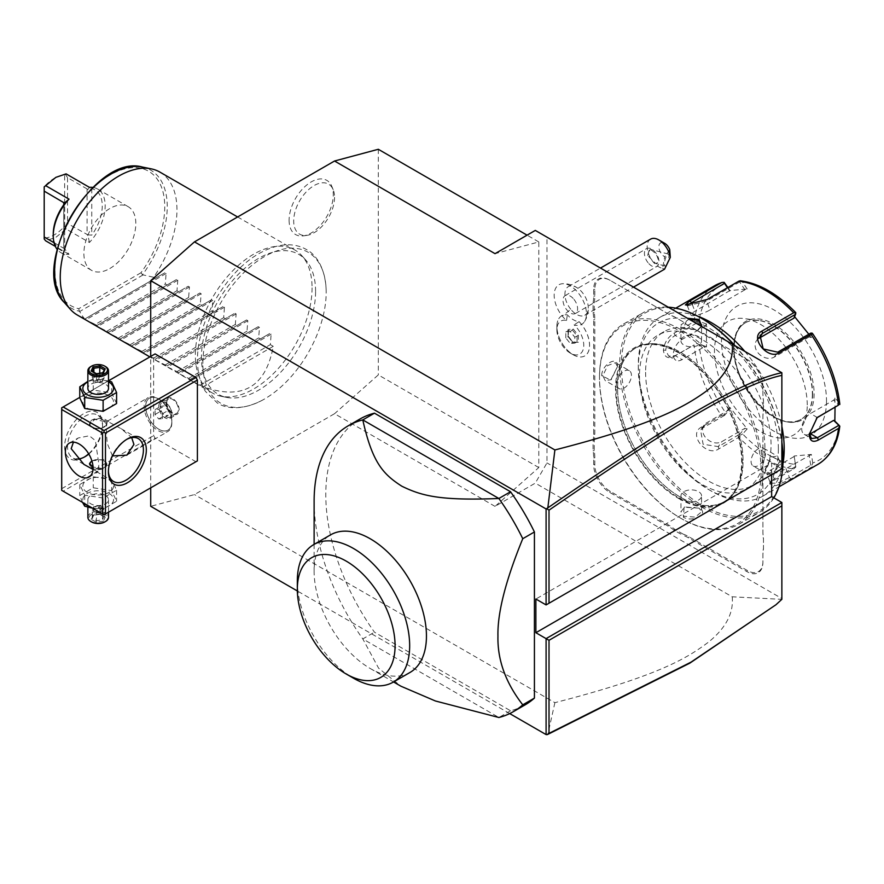 <?xml version="1.0" encoding="UTF-8"?>
<svg xmlns="http://www.w3.org/2000/svg" width="884" height="884" viewBox="0 0 884 884"><rect width="100%" height="100%" fill="white"/><g stroke="black" fill="none" stroke-linecap="round" stroke-linejoin="round"><path stroke-width="0.66" stroke-dasharray="4.42 3.31" d="M778.362 448.928A99.041 57.184 60 0 1 708.327 489.36A99.041 57.184 60 0 1 638.303 368.053L638.303 368.053A99.041 57.184 60 0 1 708.327 327.621A99.041 57.184 60 0 1 778.362 448.928M782.959 463.68A103.163 59.559 60 0 1 762.837 496.156A103.163 59.559 60 0 1 711.244 491.04A103.163 59.559 60 0 1 638.303 364.694L638.303 368.053L638.303 364.694A103.163 59.559 60 0 1 659.663 317.466A103.163 59.559 60 0 1 697.852 316.273M714.692 285.698A103.163 59.559 -120 0 0 694.028 321.688L674.017 333.235C667.796 337.213 664.26 342.87 663.398 350.197C664.249 357.081 667.796 359.18 674.017 356.517L694.028 344.97A103.163 59.559 -120 0 0 721.421 415.568L701.41 427.116C687.597 434.265 706.449 457.558 718.869 448.851L738.88 437.293A103.163 59.559 -120 0 0 793.666 468.929L773.655 480.476L769.632 483.968L775.997 485.714L791.125 478.918L811.136 467.36A103.163 59.559 -120 0 0 817.855 464.387M839.17 425.381A100.113 57.803 60 0 1 812.761 462.951L811.136 467.36M809.313 433.724L816.683 417.944M744.792 351.368A103.163 59.559 60 0 1 781.865 426.442M694.028 321.688L699.012 321.444A100.113 57.803 60 0 1 725.421 283.863M721.421 415.568L724.14 414.806L725.421 412.53A100.113 57.803 60 0 1 699.012 344.451L706.46 346.959L706.46 323.942L705.255 326.03L696.526 323.113L696.459 321.721M696.526 323.113L675.177 335.434C669.641 338.959 666.492 343.876 665.729 350.197L668.635 356.064L675.177 355.655L694.028 344.97M699.012 344.451L696.459 343.467M793.666 468.929L795.81 467.061L795.501 464.498A100.113 57.803 60 0 1 742.682 434L747.19 428.917L729.919 407.436L729.764 409.436L724.493 415.403L724.14 414.806M724.493 415.403L703.134 427.734L700.548 430.099L703.111 444.276L718.305 446.597L739.654 434.265L740.449 435.094L738.88 437.293M742.682 434L740.449 435.094M812.761 462.951L811.379 454.464L794.119 456.011L795.81 467.061M795.589 466.553L774.229 478.885L770.671 481.99L770.494 483.261L777.71 483.117L789.39 477.526L810.75 465.205L812.12 465.603M811.379 454.464L785.942 468.642A12.376 2.619 -21.2 0 1 773.986 473.515A12.376 2.619 -21.2 0 1 766.826 473.791L770.494 483.261M810.75 465.205L809.125 455.26M794.119 456.011L795.501 464.498M729.919 407.436L725.421 412.53M826.507 400.905A74.278 42.885 60 0 1 773.986 431.237A74.278 42.885 60 0 1 721.466 340.263A74.278 42.885 60 0 1 773.986 309.941A74.278 42.885 60 0 1 826.507 400.905M809.357 434.32A12.376 7.149 -60 0 1 804.274 434.376A12.376 7.149 -60 0 1 802.374 424.453A12.376 7.149 -60 0 1 810.462 413.546L833.645 400.165L838.717 405.203M812.12 333.135L812.761 334.296A100.113 57.803 60 0 1 839.17 402.364L839.8 404.474M839.17 402.364L834.85 398.065L833.645 400.165M740.129 280.769L742.682 282.327A100.113 57.803 60 0 1 795.501 312.826L795.81 312.848M727.875 287.51L729.919 290.549L747.19 289.013L744.936 289.797L739.654 281.974L740.449 280.88M739.654 281.974L706.625 301.035L687.531 305.82L687.476 305.102M729.919 290.549L694.912 311.279A12.376 2.619 158.8 0 0 690.956 315.08A12.376 2.619 158.8 0 0 698.117 314.803A12.376 2.619 158.8 0 0 710.073 309.919L706.625 301.035L707.2 299.444M727.466 287.742L729.764 291.156M747.19 289.013L742.682 282.327M795.501 312.826L794.119 316.107L794.583 316.649M808.838 334.229L811.379 337.589L812.761 334.296M834.85 398.065L835.048 407.314M706.46 323.942L699.012 321.444M705.255 326.03L682.072 339.423A12.376 7.149 120 0 0 673.984 350.329A12.376 7.149 120 0 0 675.884 360.252A12.376 7.149 120 0 0 682.072 359.633L705.255 346.252L696.526 343.323M706.46 346.959L705.255 346.252M812.374 393.91A55.714 32.167 60 0 1 809.788 408.64A55.714 32.167 60 0 1 800.838 419.414A55.714 32.167 60 0 1 757.908 404.485A55.714 32.167 60 0 1 733.598 348.418A55.714 32.167 60 0 1 745.135 322.914A55.714 32.167 60 0 1 758.925 320.561A55.714 32.167 60 0 1 812.374 393.91M807.247 404.949A65.615 37.879 -120 0 0 744.306 318.56A65.615 37.879 -120 0 0 714.46 351.379A65.615 37.879 -120 0 0 752.439 425.989A65.615 37.879 -120 0 0 804.197 422.309A65.615 37.879 -120 0 0 807.247 404.949M811.379 337.589L809.125 336.97L810.75 333.124M809.125 336.97L774.274 357.092A12.376 9.768 -144.9 0 1 759.4 354.285A12.376 9.768 -144.9 0 1 756.56 340.55A12.376 9.768 -144.9 0 1 758.881 338.373M794.119 316.107L793.965 318.107M744.936 289.797L710.073 309.919M729.764 409.436L706.592 422.828A12.376 9.768 35.1 0 0 704.04 425.138A12.376 9.768 35.1 0 0 706.869 438.873A12.376 9.768 35.1 0 0 721.753 441.691L744.936 428.298L739.654 434.265M747.19 428.917L744.936 428.298M793.965 456.608L770.782 469.99A12.376 2.619 -21.2 0 0 766.826 473.791M645.607 372.274A88.709 51.217 -120 0 0 684.326 461.547A88.709 51.217 -120 0 0 752.693 485.316A88.709 51.217 -120 0 0 771.058 444.707A88.709 51.217 -120 0 0 732.339 355.434A88.709 51.217 -120 0 0 663.972 331.666A88.709 51.217 -120 0 0 645.607 372.274M639.475 375.811A88.709 51.217 -120 0 0 678.194 465.094A88.709 51.217 -120 0 0 746.56 488.863A88.709 51.217 -120 0 0 764.936 448.243A88.709 51.217 -120 0 0 726.206 358.97A88.709 51.217 -120 0 0 657.851 335.202A88.709 51.217 -120 0 0 639.475 375.811M783.036 458.697A114.312 66.002 60 0 1 702.205 505.361A114.312 66.002 60 0 1 621.375 365.368A114.312 66.002 60 0 1 702.205 318.693M735.112 345.777A114.312 66.002 60 0 1 781.865 442.221M773.843 497.869A115.55 66.709 60 0 1 759.102 512.598A115.55 66.709 60 0 1 670.061 481.647A115.55 66.709 60 0 1 619.629 365.368A115.55 66.709 60 0 1 643.552 312.472A115.55 66.709 60 0 1 668.238 307.168M734.427 345.379A115.55 66.709 60 0 1 781.865 443.138M599.496 376.993A115.55 66.709 60 0 1 623.419 324.096A115.55 66.709 60 0 1 712.46 355.048A115.55 66.709 60 0 1 762.903 471.327A115.55 66.709 60 0 1 738.969 524.223A115.55 66.709 60 0 1 681.199 518.499A115.55 66.709 60 0 1 599.496 376.993L599.496 377.998A114.312 66.002 60 0 1 680.315 331.334A114.312 66.002 60 0 1 761.146 471.327A114.312 66.002 60 0 1 680.315 517.991A114.312 66.002 60 0 1 599.496 377.998M771.655 474.929L765.091 470.056L771.831 456.608L780.848 460.973L774.682 472.951M617.441 366.628C618.314 354.782 601.639 364.396 601.684 375.722L610.7 380.076L617.441 366.628L615.496 362.683L607.684 365.534L602.844 375.722L605.175 380.562L611.22 379.711L617.441 366.639M701.808 326.55L698.404 329.445L683.387 328.561L687.476 318.273M699.145 508.145L684.117 507.25L683.387 517.239C693.189 522.93 709.841 513.295 699.145 508.145L684.702 506.985L680.945 511.792L683.962 516.223L695.211 517.14L701.576 511.792L699.145 508.145M680.315 497.106A88.72 51.228 60 0 1 617.584 388.441A88.72 51.228 60 0 1 680.315 352.219L680.315 352.219A88.72 51.228 60 0 1 743.057 460.884A88.72 51.228 60 0 1 680.315 497.106M617.596 388.441A88.709 51.217 -120 0 0 680.326 497.095A88.709 51.217 -120 0 0 724.681 501.493A88.709 51.217 -120 0 0 743.057 460.873A88.709 51.217 -120 0 0 680.326 352.23A88.709 51.217 -120 0 0 635.972 347.832A88.709 51.217 -120 0 0 617.596 388.441M678.923 497.902A88.709 51.217 -120 0 0 723.278 502.3A88.709 51.217 -120 0 0 741.654 461.691A88.709 51.217 -120 0 0 678.923 353.036A88.709 51.217 -120 0 0 634.568 348.639A88.709 51.217 -120 0 0 616.192 389.258A88.709 51.217 -120 0 0 678.923 497.902M683.089 534.091A43.327 25.017 -120 0 1 689.045 536.853L747.433 570.556A21.868 12.63 60 0 0 762.903 561.627L762.903 554.854A43.327 25.017 -120 0 1 763.478 548.323L763.478 538.544A43.327 25.017 -120 0 1 762.903 531.339L762.903 416.707A43.327 25.017 -120 0 1 763.478 410.176L763.478 400.397A43.327 25.017 -120 0 1 762.903 393.192L762.903 386.418A21.868 12.63 60 0 0 747.433 359.633L689.045 325.92A43.327 25.017 -120 0 1 683.089 321.809L674.625 316.925A43.327 25.017 -120 0 1 668.68 314.163L610.291 280.449A21.868 12.63 60 0 0 594.821 289.377L594.821 296.151A43.327 25.017 -120 0 1 594.236 302.693L594.236 312.461A43.327 25.017 -120 0 1 594.821 319.677L594.821 434.298A43.327 25.017 -120 0 1 594.236 440.84L594.236 450.608A43.327 25.017 -120 0 1 594.821 457.824L594.821 464.597A21.868 12.63 60 0 0 610.291 491.382L668.68 525.085A43.327 25.017 -120 0 1 674.625 529.196L683.089 534.091L682.57 535.129A42.509 24.542 60 0 1 688.459 537.859L746.847 571.572A22.697 13.105 -120 0 0 762.903 562.301L762.903 555.528A42.509 24.542 60 0 1 763.478 549.063L763.478 539.152A42.509 24.542 60 0 1 762.903 532.013L762.903 417.381A42.509 24.542 60 0 1 763.478 410.916L763.478 401.004A42.509 24.542 60 0 1 762.903 393.866L762.903 387.093A22.697 13.105 -120 0 0 746.847 359.302L688.459 325.588A42.509 24.542 60 0 1 682.57 321.511L673.984 316.56A42.509 24.542 60 0 1 668.094 313.831L609.706 280.118A22.697 13.105 -120 0 0 593.661 289.377L593.661 296.151A42.509 24.542 60 0 1 593.076 302.626L593.076 312.527A42.509 24.542 60 0 1 593.661 319.677L593.661 434.298A42.509 24.542 60 0 1 593.076 440.773L593.076 450.674A42.509 24.542 60 0 1 593.661 457.824L593.661 464.597A22.697 13.105 -120 0 0 609.706 492.388L668.094 526.102A42.509 24.542 60 0 1 673.984 530.179L682.57 535.129M674.625 529.196L673.984 530.179M546.091 604.921L781.865 468.807L781.865 372.772L546.964 237.155L546.964 462.907L535.295 483.128L495.029 506.377L538.798 467.559L538.798 241.94L495.029 253.664M781.865 502.499L781.865 598.523L546.964 462.907M771.655 474.697L771.655 462.907L535.881 599.032M781.865 468.807L771.655 462.907M570.313 353.103A19.028 10.984 -120 0 1 556.865 329.798A19.028 10.984 -120 0 1 566.522 320.472A22.829 13.183 60 0 1 562.246 316.03A22.829 13.183 60 0 1 554.18 294.858A22.829 13.183 60 0 1 562.81 283.709A22.829 13.183 60 0 1 578.379 293.068A22.829 13.183 60 0 1 584.6 321.467A22.829 13.183 60 0 1 574.103 324.848A19.028 10.984 -120 0 1 583.628 347.467A19.028 10.984 -120 0 1 570.313 353.103L573.197 354.771A23.106 13.337 60 0 1 556.865 326.461A23.106 13.337 60 0 1 561.649 315.886A23.106 13.337 60 0 1 567.307 314.892L567.362 314.881A20.608 11.901 60 0 0 579.097 321.654L574.103 324.848M535.295 230.415L546.964 237.155M781.865 598.523L781.776 599.341L732.206 596.811L535.295 483.128M495.029 506.377L334.539 413.712L194.48 494.576L150.711 506.311M732.206 596.811C733.808 612.822 725.996 627.861 708.769 641.917C688.183 657.365 660.083 675.63 554.887 702.669L194.48 494.576M538.798 467.559L378.308 374.904L334.539 413.712M538.798 241.94L527.074 235.166M378.308 149.285L378.308 374.904M509.714 713.587L297.356 590.976M150.711 487.835L150.711 356.429M63.162 491.206L61.703 490.366L61.703 407.811L153.628 354.749L153.628 435.613L155.087 438.144L195.939 461.724L104.014 514.797L63.162 491.206L155.087 438.144M153.628 354.749L155.087 353.909M359.976 419.016A165.065 95.306 -120 0 0 374.462 632.193L510.543 710.758A165.065 95.306 -120 0 0 525.041 704.913M554.887 702.669L547.837 734.372M202.834 363.401A87.229 50.366 -60 0 1 263.465 257.189A87.229 50.366 -60 0 1 326.152 289.797A87.229 50.366 -60 0 1 326.185 292.184A87.229 50.366 -60 0 1 262.426 400.176A87.229 50.366 -60 0 1 202.834 363.401M289.09 220.227A31.271 18.056 120 0 0 303.3 235.873A31.271 18.056 120 0 0 333.301 194.701A31.271 18.056 120 0 0 331.854 186.425A31.271 18.056 120 0 0 307.179 184.668A31.271 18.056 120 0 0 289.09 220.227M315.588 291.377A80.709 46.598 120 0 0 305.787 260.117A80.709 46.598 120 0 0 241.785 270.979A80.709 46.598 120 0 0 201.442 357.28A80.709 46.598 120 0 0 226.525 397.38A80.709 46.598 120 0 0 285.267 367.092A80.709 46.598 120 0 0 315.588 291.377M312.074 287.864A82.532 47.648 -60 0 1 281.079 365.28A82.532 47.648 -60 0 1 221.011 396.253A82.532 47.648 -60 0 1 212.447 393.037A82.532 47.648 -60 0 1 195.353 355.257A82.532 47.648 -60 0 1 231.376 272.195A82.532 47.648 -60 0 1 294.98 250.084A82.532 47.648 -60 0 1 302.052 255.896A82.532 47.648 -60 0 1 312.074 287.864M159.871 172.082A82.532 47.648 -60 0 1 176.966 209.873A82.532 47.648 -60 0 1 153.628 277.256L142.479 274.769A79.626 45.968 120 0 0 142.479 167.065M64.3 302.483A79.626 45.968 120 0 0 79.394 311.201L83.593 317.688A82.532 47.648 -60 0 1 77.339 315.036M79.394 311.201L78.742 308.693A77.637 44.819 120 0 1 68.742 220.238A77.637 44.819 120 0 1 150.965 172.767A77.637 44.819 120 0 1 140.965 272.769L142.479 274.769M109.859 268.493A36.73 21.205 120 0 0 133.849 236.127A36.73 21.205 120 0 0 128.213 206.701A36.73 21.205 120 0 0 109.859 208.513A36.73 21.205 120 0 0 85.859 240.879A36.73 21.205 120 0 0 91.494 270.316A36.73 21.205 120 0 0 109.859 268.493M92.864 187.43A36.73 21.205 -60 0 1 97.583 189.01A36.73 21.205 -60 0 1 89.428 242.492L66.09 229.011L55.869 237.332L45.659 240.813M53.25 234.127A34.664 20.012 -60 0 0 63.747 251.288L64.72 250.238L64.333 248.437L69.007 254.283A36.73 21.205 -60 0 1 60.852 252.625A36.73 21.205 -60 0 1 57.117 249.332M69.007 254.283L55.338 246.393M44.2 239.012L44.2 186.668C51.007 179.308 57.814 175.386 64.631 174.877L64.62 226.326C57.814 233.685 51.007 237.619 44.2 238.127M66.09 229.011L65.571 226.68L64.62 226.326M89.428 242.492L87.881 234.846L91.759 235.111A34.664 20.012 -60 0 0 91.759 188.668L87.881 189.596L89.428 187.353M65.571 226.68L67.549 223.542L87.881 234.846M87.881 189.596L87.096 188.944L87.096 234.835M87.096 188.944L67.549 177.662L65.571 174.524L66.09 173.872M65.571 174.524L64.631 174.877M54.034 242.702L63.747 248.305L63.747 204.834L63.747 251.288M64.333 248.437L63.747 248.305M67.549 177.662L67.549 223.542M273.267 346.329L203.232 386.761C242.371 400.651 265.719 387.17 273.267 346.329L270.349 344.649L271.145 334.152L269.907 333.434L260.415 338.915L258.68 337.909L259.476 327.411L258.238 326.693L248.747 332.174L247.001 331.168L247.807 320.671L246.57 319.953L237.078 325.434L235.332 324.428L236.127 313.93L234.89 313.212L225.398 318.693L223.663 317.688L224.459 307.19L223.221 306.483L213.729 311.953L211.983 310.947L212.79 300.449L211.552 299.742L202.06 305.223L200.314 304.218L201.121 293.72L199.883 293.002L190.392 298.483L188.646 297.477L189.441 286.98L188.204 286.261L178.712 291.742L176.977 290.737L177.772 280.239L176.535 279.521L167.043 285.002L165.297 283.996L166.104 273.499L164.866 272.78L85.339 318.693L83.593 317.688M155.374 278.261L153.628 277.256M85.339 318.693L84.544 319.157L85.781 319.875L95.273 324.428L165.297 283.996M203.232 386.761L189.585 379.811L269.907 333.434L189.585 379.811L190.392 379.346L177.916 373.07L258.238 326.693L177.916 373.07L178.712 372.606L176.977 371.6L166.247 366.33L246.57 319.953L166.247 366.33L167.043 365.865L154.567 359.589L234.89 313.212L154.567 359.589L155.374 359.125L142.899 352.849L223.221 306.483L142.899 352.849L143.694 352.384L141.959 351.379L131.23 346.108L211.552 299.742L131.23 346.108L132.025 345.655L119.55 339.379L199.883 293.002L119.55 339.379L120.357 338.915L107.881 332.638L188.204 286.261L107.881 332.638L108.688 332.174L96.212 325.898L176.535 279.521L96.212 325.898L97.008 325.434L95.273 324.428M164.866 272.78L84.544 319.157L164.866 272.78M97.008 325.434L167.043 285.002M106.942 331.168L176.977 290.737M108.688 332.174L178.712 291.742M118.611 337.909L188.646 297.477M120.357 338.915L190.392 298.483M130.28 344.649L200.314 304.218M132.025 345.655L202.06 305.223M141.959 351.379L211.983 310.947M143.694 352.384L213.729 311.953M153.628 358.119L223.663 317.688M155.374 359.125L225.398 318.693M165.297 364.86L235.332 324.428M167.043 365.865L237.078 325.434M176.977 371.6L247.001 331.168M178.712 372.606L248.747 332.174M188.646 378.341L258.68 337.909M190.392 379.346L260.415 338.915M200.314 385.081L270.349 344.649M334.539 197.353A28.885 16.674 -60 0 1 306.825 235.387A28.885 16.674 -60 0 1 293.687 220.945A28.885 16.674 -60 0 1 310.406 188.093A28.885 16.674 -60 0 1 333.191 189.717A28.885 16.674 -60 0 1 334.539 197.353M775.124 605.496L781.776 599.341M61.703 488.686L153.628 435.613M88.665 453.79A26.818 15.481 120 0 0 102.555 424.663L102.555 424.663A26.818 15.481 120 0 0 83.593 413.712A26.818 15.481 120 0 0 64.62 446.564A26.818 15.481 120 0 0 83.593 457.514A26.818 15.481 120 0 0 84.334 457.072M79.77 397.391L108.5 380.805M87.328 408.187A15.348 8.862 0 0 0 109.03 408.187A15.348 8.862 0 0 0 109.03 395.656A15.348 8.862 0 0 0 87.328 395.656A15.348 8.862 0 0 0 87.328 408.187M109.03 479.89A15.348 8.862 180 0 1 109.03 492.421A15.348 8.862 180 0 1 87.328 492.421A15.348 8.862 180 0 1 87.328 479.89A15.348 8.862 180 0 1 109.03 479.89M93.019 469.437L97.848 471.912L98.909 464.675L95.417 440.652L89.361 435.779L78.256 437.967L73.438 442.155M108.412 470.962A24.763 14.299 -60 0 1 108.4 470.155L108.4 471.835L108.4 470.155A24.763 14.299 -60 0 1 125.904 439.823A24.763 14.299 -60 0 1 126.622 439.425M112.489 455.89L107.174 443.249L106.213 428.453L107.262 421.215L121.174 428.718L131.683 437.624M88.809 454.033A24.763 14.299 120 0 0 102.555 426.353L102.555 426.353A24.763 14.299 120 0 0 97.428 415.016A24.763 14.299 120 0 0 78.356 421.646A24.763 14.299 120 0 0 67.549 446.564A24.763 14.299 120 0 0 72.676 457.901A24.763 14.299 120 0 0 76.444 459.028M104.312 421.558L94.82 419.392L89.516 424.453L92.058 428.641L101.538 428.607L106.853 424.453L104.312 421.558M91.87 460.829L104.312 459.437L106.853 463.625L102.146 468.586L93.052 467.039M102.555 424.663L102.555 426.353L102.555 424.663M171.861 422.563A19.603 11.315 60 0 1 167.805 431.536A19.603 11.315 60 0 1 152.7 426.276A19.603 11.315 60 0 1 144.136 406.552A19.603 11.315 -120 0 1 148.203 397.579A19.603 11.315 -120 0 1 158.004 398.551A19.603 11.315 -120 0 1 171.861 422.563L171.861 421.646A18.487 10.674 -120 0 0 158.788 399.004A18.487 10.674 -120 0 0 149.551 398.087A18.487 10.674 -120 0 0 145.716 406.552A18.487 10.674 -120 0 0 153.783 425.16A18.487 10.674 -120 0 0 168.037 430.11A18.487 10.674 -120 0 0 171.861 421.646M145.661 406.585A18.487 10.674 60 0 1 149.484 398.12A18.487 10.674 60 0 1 163.739 403.082A18.487 10.674 60 0 1 171.805 421.679A18.487 10.674 -120 0 1 167.971 430.143A18.487 10.674 -120 0 1 153.728 425.193A18.487 10.674 -120 0 1 145.661 406.585M162.38 418.673L162.38 413.811L158.733 409.27L155.087 409.601L155.087 414.463L158.733 418.994L162.38 418.673L168.214 415.303L168.214 410.441L164.568 405.9L160.921 406.231L160.921 411.093L164.568 415.624L168.214 415.303M162.38 413.811L168.214 410.441M158.733 418.994L164.568 415.624M155.087 414.463L160.921 411.093M155.087 409.601L160.921 406.231M158.733 409.27L164.568 405.9M91.958 461.105A8.663 5.006 180 0 1 92.058 461.05A8.663 5.006 180 0 1 104.312 461.05A8.663 5.006 180 0 1 106.853 464.586A8.663 5.006 180 0 1 101.494 469.216A8.663 5.006 180 0 1 92.058 468.133A8.663 5.006 180 0 1 89.516 464.586A8.663 5.006 180 0 1 89.571 464.034M90.002 464.873A8.254 4.763 0 0 0 92.345 467.625A8.254 4.763 0 0 0 104.014 467.625A8.254 4.763 0 0 0 104.014 460.884A8.254 4.763 0 0 0 92.345 460.884A8.254 4.763 0 0 0 91.969 461.117M92.058 427.027L92.058 427.027A8.663 5.006 180 0 1 89.516 423.48A8.663 5.006 180 0 1 94.864 418.861A8.663 5.006 180 0 1 104.312 419.944A8.663 5.006 180 0 1 106.853 423.48A8.663 5.006 180 0 1 104.312 427.027A8.663 5.006 180 0 1 92.058 427.027L92.345 427.193A8.254 4.763 180 0 1 92.345 420.452A8.254 4.763 180 0 1 104.014 420.452A8.254 4.763 180 0 1 104.014 427.193A8.254 4.763 180 0 1 92.345 427.193L92.058 427.027M103.119 498.012L84.709 495.162L79.77 484.531L93.251 476.752L111.66 479.603L116.589 490.233L103.119 498.012L103.119 509.04L92.676 508.245M84.709 495.162L84.709 503.648M82.566 502.41L79.77 495.559L93.251 487.78L111.66 490.631L116.589 501.261L103.119 509.04M79.77 484.531L79.77 495.559M116.589 490.233L116.589 501.261M111.66 479.603L111.66 490.631M93.251 476.752L93.251 487.78M87.328 505.902A15.348 8.862 180 0 1 87.328 493.371A15.348 8.862 180 0 1 109.03 493.371A15.348 8.862 180 0 1 109.03 505.902A15.348 8.862 180 0 1 87.328 505.902M105.472 495.427A10.321 5.956 180 0 1 108.5 499.637A10.321 5.956 180 0 1 102.135 505.14A10.321 5.956 180 0 1 90.886 503.847A10.321 5.956 180 0 1 87.87 499.637A10.321 5.956 180 0 1 94.234 494.134A10.321 5.956 180 0 1 105.472 495.427M87.87 517.328A10.321 5.956 0 0 1 94.234 511.825A10.321 5.956 0 0 1 105.472 513.107A10.321 5.956 180 0 1 108.5 517.328M104.743 521.958A9.282 5.359 180 0 0 104.743 514.377A9.282 5.359 0 0 0 91.616 514.377A9.282 5.359 0 0 0 91.616 521.958M103.362 521.151L96.29 522.245L91.118 519.262L93.008 515.173L100.08 514.079L105.251 517.074L104.069 516.389L102.5 519.792L96.599 520.709L92.29 518.212L93.87 514.808L99.759 513.902L105.251 517.074L103.362 521.151L102.5 519.792L102.5 511.56L104.069 508.156L104.069 516.389M100.08 514.079L99.759 505.67L94.444 506.455L93.87 506.576L93.87 514.808L93.008 515.173M91.118 519.262L93.815 515.074M96.29 522.245L96.599 512.466L98.179 507.25L102.5 511.56L96.599 512.466L92.29 509.98L98.179 507.25L104.069 508.156L99.759 505.67L98.179 507.25L93.87 506.576L92.29 509.98L92.29 518.212M99.759 505.67L93.87 506.576M116.589 403.546L111.66 392.916L93.251 390.065L79.77 397.844M111.66 392.916L111.66 381.888M108.5 380.938L93.251 379.037L87.87 381.336M93.251 390.065L93.251 379.037M108.5 381.888A15.348 8.862 0 0 0 87.87 381.888M108.5 388.441A10.321 5.956 0 0 0 105.472 384.231A10.321 5.956 0 0 0 94.234 382.938A10.321 5.956 0 0 0 87.87 388.441M90.886 366.54A10.321 5.956 180 0 1 105.472 366.54M96.29 373.987L102.5 373.258L104.014 369.832M91.118 371.004L96.599 374.175L96.599 382.407L102.5 381.501L96.599 382.407L98.179 380.827L102.5 381.501L102.5 373.258L103.362 372.893M96.599 382.407L92.29 379.921L98.179 380.827L93.87 376.518L93.87 372.241M99.759 373.247L99.759 375.612L104.069 378.098L98.179 380.827L99.759 375.612L93.87 376.518L92.29 379.921L92.422 371.402M102.5 381.501L104.069 378.098L104.069 369.866M510.543 710.758L498.874 717.499L362.794 638.922L374.462 632.193M314.118 501.316A165.065 95.306 -120 0 0 362.794 638.922L378.617 668.205L400.938 686.216M314.118 544.367L314.118 571.23A79.438 45.869 60 0 1 330.561 534.864M297.333 580.921A79.438 45.869 -120 0 0 353.501 678.205M409.999 672.459A79.438 45.869 60 0 1 370.286 668.525A79.438 45.869 60 0 1 314.118 571.23M566.522 320.472L567.307 314.892M570.744 309.234A16.509 9.525 -120 0 1 568.324 286.637A16.509 9.525 -120 0 1 578.048 288.405A16.509 9.525 -120 0 1 582.412 292.626A16.509 9.525 60 0 1 588.158 305.919A16.509 9.525 60 0 1 584.832 315.223A16.509 9.525 60 0 1 570.744 309.234A24.763 5.238 -38.8 0 1 562.246 316.03M650.602 239.133A16.509 9.525 -120 0 0 653.011 261.73A16.509 9.525 -120 0 0 662.569 268.349L664.691 256.802A8.254 4.763 60 0 1 658.856 246.691A8.254 4.763 60 0 1 664.691 243.321M669.74 249.608L664.691 256.802M664.58 269.178L662.569 268.349M666.249 265.156A6.188 1.602 -75 0 0 668.624 258.614A6.188 1.602 -75 0 0 668.26 254.051A6.188 1.602 -75 0 0 667.077 254.912A6.188 1.602 -75 0 0 664.702 261.443A6.188 1.602 -75 0 0 665.055 266.007A6.188 1.602 -75 0 0 666.249 265.156M651.431 250.117A6.188 1.602 -75 0 0 650.933 249.41A6.188 1.602 -75 0 0 650.469 249.52A6.188 1.602 -75 0 0 649.751 250.271A6.188 1.602 -75 0 0 647.652 255.487L648.944 250.47L651.431 250.117L655.596 253.454C658.237 257.918 658.867 261.034 657.508 262.813L655.585 263.465L647.652 255.487M648.071 262.736A10.321 5.956 60 0 1 646.569 248.614A10.321 5.956 60 0 1 655.364 252.36A10.321 5.956 60 0 1 656.878 266.482A10.321 5.956 60 0 1 648.071 262.736M573.959 299.356A10.321 5.956 60 0 1 575.473 313.477A10.321 5.956 60 0 1 566.666 309.731A10.321 5.956 60 0 1 565.152 295.61A10.321 5.956 60 0 1 573.959 299.356M579.086 321.699A23.106 13.337 60 0 1 584.755 355.909A23.106 13.337 60 0 1 573.197 354.771M579.097 321.654A23.106 13.337 60 0 1 584.788 355.898A23.106 13.337 60 0 1 561.672 342.55A23.106 13.337 60 0 1 561.672 315.864A23.106 13.337 60 0 1 567.362 314.881M573.23 329.036L578.368 335.423L578.368 342.263L572.578 342.23L568.092 336.66L568.092 330.682L572.578 330.284L577.053 335.854L577.053 341.832L572.578 342.23L573.23 342.727L572.578 342.23L570.313 343.544L565.826 337.964L568.092 336.66L568.092 329.489L568.092 330.682L568.092 329.489L573.23 329.036L570.313 331.588L574.788 337.169L574.788 343.136L570.313 343.544M578.368 342.263L572.799 342.152M578.368 335.423L574.788 337.169M565.826 337.964L565.826 331.986L570.313 331.588M574.788 343.136L577.053 341.832M565.826 331.986L568.092 330.682M762.903 561.627L762.903 562.301L762.903 561.627M762.903 554.854L762.903 555.528M763.478 548.323L763.478 549.063M763.478 538.544L763.478 539.152M762.903 531.339L762.903 532.013M762.903 416.707L762.903 417.381M763.478 410.176L763.478 410.916M763.478 400.397L763.478 401.004M762.903 393.192L762.903 393.866M762.903 386.418L762.903 387.093L762.903 386.418M747.433 359.633L746.847 359.302L747.433 359.633M674.625 316.925L673.984 316.56M668.68 314.163L668.094 313.831M610.291 280.449L609.706 280.118L610.291 280.449M594.236 302.693L593.076 302.626M594.236 312.461L593.076 312.527M594.236 440.84L593.076 440.773M594.236 450.608L593.076 450.674M779.677 460.973L774.848 471.161L767.036 474.001L765.091 469.382L771.301 456.984L777.345 456.133L779.677 460.973L780.848 460.973M753.212 466.034A10.321 5.956 -60 0 0 761.168 463.26A10.321 5.956 -60 0 0 765.666 452.884A10.321 5.956 120 0 0 763.533 448.155A10.321 5.956 120 0 0 755.588 450.928A10.321 5.956 120 0 0 751.08 461.304A10.321 5.956 -60 0 0 753.212 466.034L767.036 474.001M701.576 495.847A10.321 5.956 180 0 0 698.559 491.637A10.321 5.956 0 0 0 687.31 490.344A10.321 5.956 0 0 0 680.945 495.847A10.321 5.956 0 0 0 683.962 500.057A10.321 5.956 180 0 0 695.211 501.35A10.321 5.956 180 0 0 701.576 495.847L701.576 511.792M629.309 370.661A10.321 5.956 -60 0 0 621.353 373.424A10.321 5.956 -60 0 0 616.855 383.811A10.321 5.956 120 0 0 618.988 388.529A10.321 5.956 120 0 0 626.944 385.767A10.321 5.956 120 0 0 631.441 375.391A10.321 5.956 -60 0 0 629.309 370.661L615.496 362.683M701.332 326.284L697.83 329.71L683.962 328.892L680.945 324.903L689.034 319.179M680.945 340.848A10.321 5.956 180 0 0 683.962 345.058A10.321 5.956 0 0 0 695.211 346.351A10.321 5.956 0 0 0 701.576 340.848A10.321 5.956 0 0 0 698.559 336.638A10.321 5.956 180 0 0 687.31 335.345A10.321 5.956 180 0 0 680.945 340.848L680.945 324.903M166.026 402.342A9.282 5.359 -120 0 0 170.082 411.69A9.282 5.359 -120 0 0 177.231 414.176A9.282 5.359 -120 0 0 179.154 409.922A9.282 5.359 -120 0 0 175.098 400.574A9.282 5.359 -120 0 0 167.949 398.087A9.282 5.359 -120 0 0 166.026 402.342M166.756 402.761A8.254 4.763 -120 0 0 170.358 411.071A8.254 4.763 -120 0 0 176.723 413.281A8.254 4.763 -120 0 0 178.424 409.502A8.254 4.763 -120 0 0 174.822 401.192A8.254 4.763 -120 0 0 168.468 398.982A8.254 4.763 -120 0 0 166.756 402.761M171.861 414.132A9.282 5.359 60 0 1 169.938 418.386A9.282 5.359 60 0 1 162.789 415.9A9.282 5.359 60 0 1 158.733 406.552A9.282 5.359 60 0 1 160.656 402.308A9.282 5.359 60 0 1 165.297 402.761A9.282 5.359 60 0 1 171.861 414.132L171.861 413.292A8.254 4.763 60 0 0 166.026 403.181L165.297 402.761M176.723 413.281L170.148 417.071A8.254 4.763 -120 0 1 163.794 414.861A8.254 4.763 -120 0 1 160.192 406.552A8.254 4.763 60 0 1 161.894 402.772A8.254 4.763 60 0 1 166.026 403.181M170.148 417.071A8.254 4.763 -120 0 0 171.861 413.292M809.291 434.42L809.291 433.083M674.017 333.235L675.177 335.434L682.072 339.423M663.398 350.197L665.729 350.197M674.017 356.517L675.177 355.655L682.072 359.633M701.41 427.116L703.134 427.734L706.592 422.828M718.869 448.851L718.305 446.597L721.753 441.691M773.655 480.476L774.229 478.885L770.782 469.99M791.125 478.918L789.39 477.526L785.942 468.642M817.357 417.524L810.462 413.546M814.109 393.745A56.742 32.763 60 0 1 773.986 416.916A56.742 32.763 60 0 1 733.864 347.423A56.742 32.763 60 0 1 773.986 324.251A56.742 32.763 60 0 1 814.109 393.745M812.65 393.745A55.714 32.167 60 0 1 801.114 419.248A55.714 32.167 60 0 1 758.185 404.331A55.714 32.167 60 0 1 733.864 348.263A55.714 32.167 60 0 1 745.4 322.759A55.714 32.167 60 0 1 788.329 337.688A55.714 32.167 60 0 1 812.65 393.745M774.274 357.092L777.721 352.186M692.271 304.461L694.912 311.279M601.684 375.722L602.844 375.722M678.857 498.62A89.549 51.703 -120 0 0 742.184 462.067A89.549 51.703 -120 0 0 678.857 352.396A89.549 51.703 -120 0 0 615.54 388.949A89.549 51.703 -120 0 0 678.857 498.62M142.965 274.99L79.659 311.533M140.965 272.769L78.742 308.693M91.759 188.668L91.759 235.111M166.104 273.499L85.781 319.875M177.772 280.239L97.45 326.616M189.441 286.98L109.119 333.345M201.121 293.72L120.788 340.086M212.79 300.449L132.467 346.826M224.459 307.19L144.136 353.567M236.127 313.93L155.805 360.307M247.807 320.671L167.485 367.048M259.476 327.411L179.154 373.788M271.145 334.152L190.822 380.518M573.23 342.727L568.092 336.34M689.045 536.853L688.459 537.859M747.433 570.556L746.847 571.572M689.045 325.92L688.459 325.588M594.821 289.377L593.661 289.377M594.821 296.151L593.661 296.151M594.821 319.677L593.661 319.677M594.821 434.298L593.661 434.298M594.821 457.824L593.661 457.824M594.821 464.597L593.661 464.597M610.291 491.382L609.706 492.388M668.68 525.085L668.094 526.102M683.387 517.239L683.962 516.223M708.327 489.36L711.244 491.04M762.837 496.156L778.926 486.863M817.203 417.535L816.197 418.298M659.663 317.466L675.763 308.173M769.632 483.968L770.671 481.99M804.274 434.376L811.512 438.552M685.387 304.958L687.531 305.82M668.635 356.064L675.884 360.252M745.135 322.914L745.4 322.759C738.118 327.135 734.372 335.489 734.162 347.843C732.195 385.932 779.522 435.193 801.114 419.248L800.838 419.414M758.925 320.561L744.306 318.56M809.788 408.64L804.197 422.309M756.56 340.55L760.052 335.577M687.277 305.61L690.956 315.08M704.04 425.138L700.548 430.099M752.693 485.316L746.56 488.863M623.419 324.096L643.552 312.472M738.969 524.223L759.102 512.598M680.315 517.991L681.199 518.499M724.681 501.493L723.278 502.3M635.972 347.832L634.568 348.639M262.426 400.176C241.42 411.071 225.763 408.463 217.42 403.082L205.397 391.369C200.138 382.905 197.508 372.551 197.519 360.285C196.767 321.577 226.923 270.239 260.846 252.581C278.162 243.431 293.223 242.327 306.019 249.288C314.826 253.741 325.058 265.951 326.152 289.797M226.525 397.38L221.011 396.253M305.787 260.117L302.052 255.896M294.98 250.084L237.619 216.967M97.583 189.01L128.213 206.701M60.852 252.625L91.494 270.316M64.72 250.238L64.72 203.187M212.447 393.037L149.871 356.915M306.825 235.387L303.3 235.873M333.191 189.717L331.854 186.425M89.019 477.017L97.848 471.912M69.416 443.072L78.256 437.967M138.28 438.597L121.174 428.718M108.71 421.524L97.428 415.016M125.904 439.823L127.362 438.983M113.528 481.482L96.411 471.603M83.947 464.409L72.676 457.901M85.052 456.674L83.593 457.514M126.865 455.161L167.805 431.536M107.262 421.215L148.203 397.579M158.788 399.004L158.004 398.551M89.516 463.625L89.516 464.586M106.853 463.625L106.853 464.586M89.516 423.48L89.516 424.453M106.853 423.48L106.853 424.453M108.5 499.637L108.5 512.212M87.87 499.637L87.87 507.14M104.422 516.952L99.859 514.311M99.892 514.322L93.516 515.306M370.286 668.525L393.546 681.951M584.6 321.467A24.763 24.763 0 0 0 588.158 305.919M578.048 288.405A24.763 24.763 0 0 0 562.81 283.709M568.324 286.637L600.49 268.062M584.832 315.223L633.508 287.123M668.26 254.051L650.933 249.41M648.944 250.47L650.469 249.52M665.055 266.007L655.585 263.465M575.473 313.477L656.878 266.482M565.152 295.61L646.569 248.614M556.865 329.798L556.865 326.461M568.368 330.174L568.368 336.406M568.357 336.373L573.108 342.285M763.533 448.155L777.345 456.133M684.117 507.25L684.702 506.985M680.945 495.847L680.945 511.792M618.988 388.529L605.175 380.562M698.404 329.445L697.83 329.71M701.576 340.848L701.576 324.903M663.972 331.666L657.851 335.202M169.938 418.386L177.231 414.176M160.656 402.308L167.949 398.087M168.468 398.982L161.894 402.772"/><path stroke-width="1.33" d="M781.865 426.442A103.163 59.559 60 0 1 784.196 448.928A103.163 59.559 60 0 1 782.959 463.68M778.926 486.863L817.855 464.387A103.163 59.559 -120 0 0 838.529 428.397L818.518 439.945C812.761 442.873 809.689 441.039 809.291 434.431L817.203 417.535L838.529 405.104A103.163 59.559 -120 0 0 811.136 334.506L779.456 352.793C767.666 360.44 748.98 337.047 761.986 331.069L793.666 312.781A103.163 59.559 -120 0 0 738.88 281.156L707.2 299.444L685.387 304.958L689.741 301.002L721.421 282.714A103.163 59.559 -120 0 0 714.692 285.698L675.763 308.173M838.529 428.397L839.8 426.221L839.17 425.381L839.8 426.221C837.546 444.111 830.231 456.84 817.855 464.387M835.048 407.314L834.85 421.082L833.645 420.375L839.8 426.221M838.717 425.414L817.357 437.746L811.512 438.552L809.313 433.724M816.683 417.944L838.529 405.104M697.852 316.273A103.163 59.559 60 0 1 744.792 351.368M727.875 287.51L724.14 282.339L721.974 282.471L714.692 285.698M834.85 421.082L839.17 425.381M833.645 420.375L810.462 433.757A12.376 7.149 -60 0 1 809.357 434.32M812.65 333.655C827.833 356.418 836.872 379.8 839.778 403.811L839.8 404.474M811.136 334.506L812.12 333.135L812.761 334.296M779.456 352.793L777.721 352.186L810.75 333.124L812.12 333.135M777.721 352.186L763.19 348.915L760.052 335.577L762.561 333.323L795.589 314.262L795.81 312.848L793.666 312.781M738.88 281.156L740.449 280.88M687.476 305.102L724.493 283.322L724.14 282.339M724.493 283.322L727.466 287.742M794.583 316.649L808.838 334.229M758.881 338.373A12.376 9.768 -144.9 0 1 759.113 338.229L793.965 318.107L795.589 314.262M668.238 307.168A115.55 66.709 60 0 1 701.332 318.196L702.205 318.693A114.312 66.002 60 0 1 735.112 345.777M781.865 442.221A114.312 66.002 60 0 1 783.036 458.697L783.036 459.702A115.55 66.709 60 0 1 773.843 497.869M701.332 318.196A115.55 66.709 60 0 1 734.427 345.379M781.865 443.138A115.55 66.709 60 0 1 783.036 459.702M687.476 318.273L699.145 319.456L701.808 326.55M774.682 472.951L771.655 474.929M781.865 502.499L781.865 505.869L549.008 640.303L546.091 638.624L781.865 502.499L771.655 496.598L771.655 474.697M150.711 356.429L150.711 280.692L546.091 508.963L547.837 507.858L554.887 449.956C655.055 424.298 685.056 406.375 705.863 391.502C725.234 376.628 734.018 360.827 732.206 344.108L535.295 230.415L495.029 253.664L334.539 161.01L378.308 149.285L527.074 235.166M732.206 344.108L781.865 372.772L781.865 375.357C740.693 384.374 673.497 424.585 549.008 510.167L549.008 603.242L781.865 468.807L781.865 375.357M554.887 449.956L194.48 241.873L334.539 161.01M150.711 280.692L194.48 241.873M771.655 496.598L535.881 632.723L546.091 638.624L546.091 734.582L509.714 713.587M297.356 590.976L150.711 506.311L150.711 487.835M546.091 508.963L546.091 604.921L535.881 599.032L535.881 632.723M195.939 461.724L197.397 460.884L197.397 380.021L195.939 377.49L155.087 353.909L108.5 380.805M534.422 531.969L534.422 698.095L522.753 704.835C505.648 682.791 497.383 659.873 497.946 636.093C497.383 612.955 505.648 580.501 522.753 538.71L534.422 531.969A165.065 95.306 -120 0 0 510.543 491.747L498.874 498.488L362.794 419.911A165.065 95.306 -120 0 0 348.296 425.757A165.065 95.306 -120 0 0 314.118 501.316L314.118 544.367M348.296 425.757L359.976 419.016A165.065 95.306 -120 0 1 374.462 413.171L510.543 491.747M393.546 681.951L400.938 686.216L435.392 700.979L498.874 717.499A165.065 95.306 -120 0 0 513.361 711.653L525.041 704.913A165.065 95.306 -120 0 0 534.422 698.095M549.008 640.303L549.008 733.377L691.034 662.138L775.986 604.733L689.84 663.133L547.837 734.372L546.091 734.582M149.871 356.915L77.339 315.036A82.532 47.648 -60 0 1 70.267 309.223A82.532 47.648 -60 0 1 60.245 277.256A82.532 47.648 -60 0 1 91.24 199.839A82.532 47.648 -60 0 1 151.308 168.866A82.532 47.648 -60 0 1 159.871 172.082L237.619 216.967M57.117 249.332A36.73 21.205 -60 0 1 53.25 235.807A36.73 21.205 -60 0 1 69.007 199.143L45.659 185.662L55.869 177.352L66.09 173.872L89.428 187.353A36.73 21.205 -60 0 1 92.864 187.43M55.338 246.393L45.659 240.813L44.2 239.012L44.2 191.132L64.72 203.187M45.659 185.662L44.2 186.867L44.2 191.132M69.007 199.143L64.333 203.198L63.747 204.834L63.747 202.425M44.2 237.023L54.034 242.702M53.25 235.807L53.25 234.127A34.664 20.012 -60 0 1 63.747 204.834M546.975 734.714L549.008 733.377M546.091 604.921L549.008 603.242M546.975 508.83L549.008 510.167M781.776 372.728C740.239 381.579 672.956 421.867 547.837 507.858M775.986 604.733L781.865 599.319L781.865 505.869M84.334 457.072A26.818 15.481 120 0 0 88.665 453.79M195.939 377.49L104.014 430.563L63.162 406.971L79.77 397.391M63.162 406.971L61.703 407.811L61.703 490.366L102.555 513.958L102.555 433.083L61.703 409.502M104.014 430.563L104.014 432.243L105.472 433.083L197.397 380.021M105.472 433.083L105.472 513.958L197.397 460.884M146.324 449.934A26.818 15.481 -60 0 1 127.362 482.786A26.818 15.481 -60 0 1 108.4 471.835L108.4 471.835A26.818 15.481 -60 0 1 127.362 438.983A26.818 15.481 -60 0 1 146.324 449.934M105.472 513.958L104.014 514.797L102.555 513.958M102.555 433.083L104.014 432.243M93.074 468.045A19.603 11.315 60 0 1 89.019 477.017A19.603 11.315 60 0 1 73.913 471.769A19.603 11.315 60 0 1 65.361 452.044A19.603 11.315 60 0 1 69.416 443.072A19.603 11.315 60 0 1 84.521 448.321A19.603 11.315 60 0 1 93.074 468.045M73.438 442.155L71.195 448.674L83.947 464.409L93.019 469.437M126.622 439.425A24.763 14.299 -60 0 1 138.28 438.597A24.763 14.299 -60 0 1 143.407 449.934A24.763 14.299 -60 0 1 132.6 474.852A24.763 14.299 -60 0 1 113.528 481.482A24.763 14.299 -60 0 1 108.412 470.962M131.683 437.624L133.926 444.464L126.865 455.161L112.489 455.89M76.444 459.028A24.763 14.299 120 0 0 85.052 456.674A24.763 14.299 120 0 0 88.809 454.033M93.052 467.039L89.516 463.625L91.87 460.829M89.571 464.034A8.663 5.006 180 0 1 91.958 461.105M91.969 461.117A8.254 4.763 0 0 0 90.002 464.873M84.709 503.648L84.709 506.189L82.566 502.41M92.676 508.245L84.709 506.189M108.5 512.212L108.5 517.328A10.321 5.956 180 0 1 105.472 521.538A10.321 5.956 180 0 1 90.886 521.538L90.886 521.538A10.321 5.956 0 0 1 87.87 517.328L87.87 507.14M91.616 521.958L90.886 521.538L91.616 521.958A9.282 5.359 180 0 0 104.743 521.958L105.472 521.538M87.87 381.336L79.77 386.816L79.77 397.844L84.709 408.474L103.119 411.325L116.589 403.546L116.589 392.518L111.66 381.888L108.5 380.938M103.119 411.325L103.119 400.297L116.589 392.518M84.709 408.474L84.709 397.446L103.119 400.297M79.77 386.816L84.709 397.446M87.87 381.888A15.348 8.862 0 0 0 87.328 394.706A15.348 8.862 0 0 0 109.03 394.706A15.348 8.862 0 0 0 109.03 382.175A15.348 8.862 0 0 0 108.5 381.888M108.5 370.75A10.321 5.956 0 0 1 102.135 376.252A10.321 5.956 0 0 1 90.886 374.96A10.321 5.956 180 0 1 87.87 370.75L87.87 388.441A10.321 5.956 0 0 0 90.886 392.651A10.321 5.956 0 0 0 102.135 393.944A10.321 5.956 0 0 0 108.5 388.441L108.5 370.75A10.321 5.956 0 0 0 105.472 366.54L104.743 366.12L105.472 366.54M87.87 370.75A10.321 5.956 180 0 1 90.886 366.54L91.616 366.12A9.282 5.359 180 0 1 104.743 366.12A9.282 5.359 0 0 1 104.743 373.7A9.282 5.359 0 0 1 91.616 373.7A9.282 5.359 180 0 1 91.616 366.12M96.29 373.987L103.362 372.893L105.251 368.816L100.08 365.832L93.008 366.926L91.118 371.004L96.599 374.175M91.118 371.004L92.29 371.689M93.008 366.926L93.87 368.285L92.422 371.402M100.08 365.832L99.759 367.368L93.87 368.285L93.87 372.241M105.251 368.816L102.632 372.805M103.362 372.893L102.5 373.258L103.362 372.893M99.759 373.247L99.759 367.368L104.014 369.832M513.361 711.653A165.065 95.306 -120 0 0 522.753 704.835M374.462 413.171L362.794 419.911C372.308 462.719 383.225 474.266 401.811 486.2C421.812 495.935 440.088 500.83 498.874 498.488A165.065 95.306 60 0 1 522.753 538.71M330.561 534.864A79.438 45.869 60 0 1 391.778 556.147A79.438 45.869 60 0 1 426.453 636.093A79.438 45.869 60 0 1 409.999 672.459L393.225 682.139A79.438 45.869 -120 0 0 409.657 647.276A79.438 45.869 60 0 0 375.601 566.478A79.438 45.869 60 0 0 313.787 544.555L330.561 534.864M297.333 589.341A69.118 39.913 -120 0 0 346.208 673.995A69.118 39.913 -120 0 0 395.082 645.773A69.118 39.913 -120 0 0 346.208 561.119A69.118 39.913 -120 0 0 297.333 589.341L297.333 580.921A79.438 45.869 60 0 1 313.787 544.555M346.208 673.995L353.501 678.205A79.438 45.869 -120 0 0 393.225 682.139M658.856 239.951L664.691 243.321A8.254 4.763 60 0 1 669.74 249.608L670.293 257.366A16.509 9.525 -120 0 0 664.691 245.122A16.509 9.525 -120 0 0 658.856 239.951A16.509 9.525 -120 0 0 650.602 239.133L600.49 268.062M670.293 257.366L664.58 269.178L633.508 287.123M689.034 319.179L698.559 320.461L701.576 324.903L701.332 326.284M818.518 439.945L817.357 437.746L810.462 433.757M818.518 416.662L817.357 417.524M761.986 331.069L762.561 333.323L759.113 338.229M689.741 301.002L691.465 302.394L692.271 304.461M151.308 168.866L142.479 167.065A79.626 45.968 120 0 0 71.118 216.149A79.626 45.968 120 0 0 64.3 302.483L70.267 309.223M699.145 319.456L698.559 320.461M795.722 312.604C777.544 293.764 759.013 283.156 740.129 280.769M142.479 167.065C93.837 152.888 27.702 267.443 64.3 302.483M96.5 373.755L91.947 371.125M102.853 372.772L96.478 373.755"/></g></svg>
